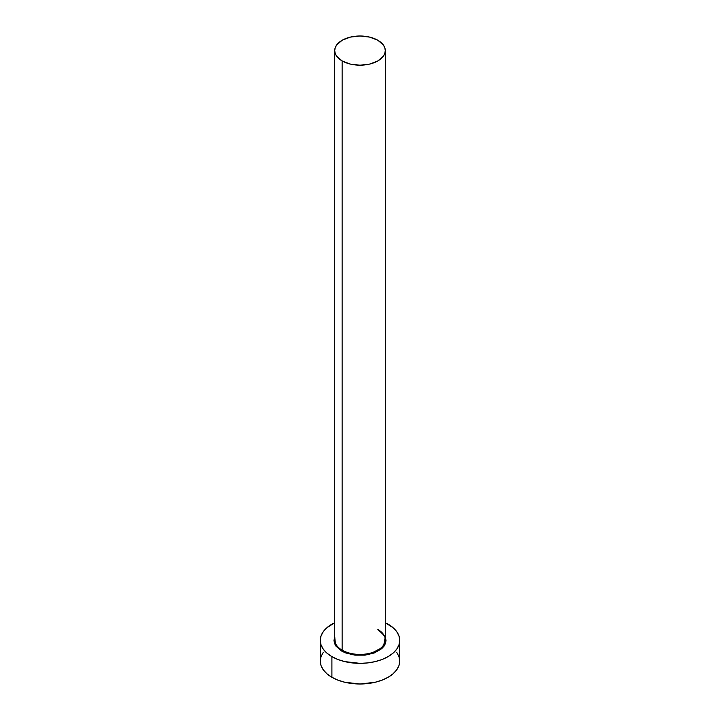 <?xml version="1.0" encoding="UTF-8"?>
<svg xmlns="http://www.w3.org/2000/svg" width="720" height="720" viewBox="0 0 720 720"><rect width="100%" height="100%" fill="white"/><g stroke="black" fill="none" stroke-linecap="round" stroke-linejoin="round"><path stroke-width="1.08" d="M334.944 637.866A25.281 14.598 0 0 0 342.126 650.151L341.613 651.033L335.61 645.633L334.719 636.903L333.99 640.422L334.494 643.347L335.97 646.164L341.613 651.033L342.126 650.151A25.281 14.598 0 0 0 369.675 653.31A25.281 14.598 0 0 0 385.281 639.828L385.281 50.598A25.281 14.598 180 0 1 369.675 64.08A25.281 14.598 180 0 1 342.126 60.921L342.126 650.151L342.126 60.921A25.281 14.598 180 0 1 334.719 50.598A25.281 14.598 180 0 1 350.325 37.107A25.281 14.598 180 0 1 377.874 40.275A25.281 14.598 180 0 1 385.281 50.598L384.795 47.745L383.355 45.009L377.874 40.275L369.675 37.107L360 36L350.325 37.107L342.126 40.275L336.645 45.009L335.205 47.745L334.719 50.598L335.205 53.442L336.645 56.187L342.126 60.921L350.325 64.08L360 65.196L369.675 64.08L377.874 60.921L383.355 56.187L384.795 53.442L385.281 50.598M323.298 652.284L321.03 656.586L320.265 661.059A39.735 22.941 0 0 0 331.902 677.286L331.902 656.64L337.923 659.493L344.799 661.608L360 663.354L367.749 662.913L375.201 661.608L382.077 659.493L388.098 656.64L393.039 653.166L396.702 649.197L398.97 644.895L399.735 640.422L398.97 635.94L396.702 631.638L393.039 627.678L385.281 622.719A39.735 22.941 180 0 1 388.098 624.195A39.735 22.941 180 0 1 399.735 640.422A39.735 22.941 180 0 1 375.201 661.608A39.735 22.941 180 0 1 331.902 656.64L331.902 677.286A39.735 22.941 0 0 0 375.201 682.254A39.735 22.941 0 0 0 399.735 661.059L398.97 656.586L396.702 652.284M331.902 656.64A39.735 22.941 180 0 1 320.265 640.422A39.735 22.941 180 0 1 334.719 622.728L326.961 627.678L323.298 631.638L321.03 635.94L320.265 640.422L321.03 644.895L323.298 649.197L326.961 653.166L331.902 656.64M385.281 636.903L386.01 640.422L385.506 643.347L384.03 646.164L381.627 648.756L374.445 652.905L365.076 655.146L354.924 655.146L345.555 652.905L341.613 651.033L352.071 654.714L368.982 654.507L383.436 646.92L385.281 636.903M320.265 640.422L320.265 661.059L321.03 665.541L323.298 669.843L326.961 673.803L331.902 677.286L337.923 680.13L344.799 682.254L360 684L375.201 682.254L382.077 680.13L388.098 677.286L393.039 673.803L396.702 669.843L398.97 665.541L399.735 661.059L399.735 640.422M334.719 50.598L334.719 639.828A25.281 14.598 0 0 0 342.126 650.151A25.281 14.598 0 0 0 368.082 653.661A25.281 14.598 0 0 0 385.056 641.79A25.281 14.598 0 0 0 377.874 629.505M385.281 639.828C386.532 638.172 384.111 634.842 378.027 629.838"/></g></svg>
